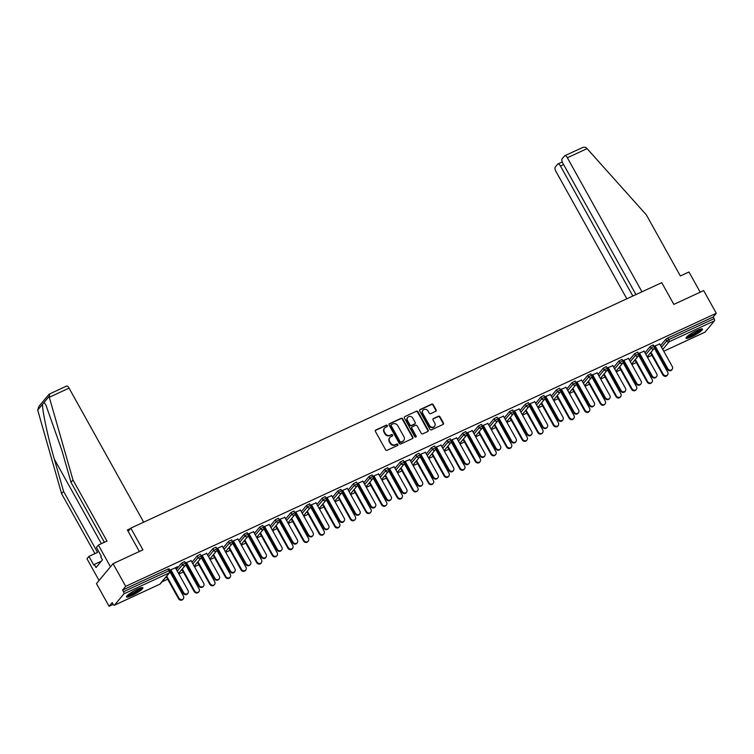 <?xml version="1.0" encoding="UTF-8"?>
<svg xmlns="http://www.w3.org/2000/svg" width="754" height="754" viewBox="0 0 754 754"><rect width="100%" height="100%" fill="white"/><g stroke="black" fill="none" stroke-linecap="round" stroke-linejoin="round"><path stroke-width="1.13" d="M387.358 425.558A0.829 0.745 39.8 0 0 386.274 425.162L375.831 429.987A1.178 1.065 39.8 0 0 375.417 431.458L385.596 449.742A1.178 1.065 39.8 0 0 387.141 450.308L397.584 445.482A0.829 0.745 39.8 0 0 397.876 444.455A0.829 0.745 39.8 0 0 396.793 444.059L395.445 444.681A3.779 3.402 39.8 0 1 390.487 442.881L389.639 441.363A3.779 3.402 39.8 0 1 390.977 436.66L392.325 436.029A0.829 0.745 39.8 0 0 392.617 435.001A0.829 0.745 39.8 0 0 391.533 434.606L390.186 435.237A3.779 3.402 39.8 0 1 385.228 433.437L384.38 431.91A3.779 3.402 39.8 0 1 385.718 427.207L387.066 426.585A0.829 0.745 39.8 0 0 387.358 425.558M387.104 426.566A0.829 0.745 39.8 0 0 385.944 425.558L375.501 430.393A1.178 1.065 39.8 0 0 375.351 430.477M397.622 445.463A0.829 0.745 39.8 0 0 396.463 444.455L395.445 444.681M392.363 436.019A0.829 0.745 39.8 0 0 391.203 435.011L390.186 435.237M696.847 330.516A9.378 1.593 150.9 0 0 686.065 338.188A9.378 1.593 150.9 0 0 691.663 336.746A9.378 1.593 150.9 0 0 702.455 329.074A9.378 1.593 150.9 0 0 696.847 330.516M137.285 589.223A9.378 1.593 150.9 0 0 126.502 596.904A9.378 1.593 150.9 0 0 132.101 595.453A9.378 1.593 150.9 0 0 142.892 587.781A9.378 1.593 150.9 0 0 137.285 589.223M435.699 411.316A1.178 1.065 39.8 0 0 436.114 409.846L433.258 404.719A1.178 1.065 39.8 0 0 431.712 404.153L420.11 409.516A1.178 1.065 39.8 0 0 419.695 410.987L429.874 429.271A1.178 1.065 39.8 0 0 431.42 429.837L443.022 424.474A1.178 1.065 39.8 0 0 443.437 423.003L439.987 416.802A1.178 1.065 39.8 0 0 438.442 416.246L433.475 418.536A1.178 1.065 39.8 0 0 433.06 420.006L434.766 423.079A3.157 2.846 39.8 0 1 434.568 426.321A3.157 2.846 39.8 0 1 429.516 425.51L422.815 413.475A3.157 2.846 39.8 0 1 423.013 410.242A3.157 2.846 39.8 0 1 428.074 411.043L429.186 413.051A1.178 1.065 39.8 0 0 430.732 413.616L435.699 411.316M114.476 605.17L159.839 584.19L169.235 572.899L123.873 593.869L114.476 605.17A1.8 0.716 -114.8 0 1 114.363 605.245A1.8 0.716 -114.8 0 1 113.109 604.208L112.186 602.559L109.085 606.291L96.465 583.624L113.081 563.662L142.921 549.864L130.819 528.13L661.748 282.656L673.84 304.39L703.68 290.601L716.3 313.268L125.692 586.329L122.591 590.062L123.515 591.711L168.877 570.74L167.953 569.091L122.591 590.062M113.081 563.662L125.692 586.329M402.693 418.847A1.178 1.065 39.8 0 0 401.147 418.291L389.545 423.654A1.178 1.065 39.8 0 0 389.13 425.124L399.309 443.409A1.178 1.065 39.8 0 0 400.855 443.965L412.457 438.602A1.178 1.065 39.8 0 0 412.872 437.132L402.693 418.847L402.363 419.252A1.178 1.065 39.8 0 0 400.808 418.687L389.215 424.05A1.178 1.065 39.8 0 0 389.064 424.134M404.832 416.585L416.425 411.222A1.178 1.065 39.8 0 1 417.98 411.778L428.159 430.072A1.178 1.065 39.8 0 1 427.735 431.542L422.777 433.833A1.178 1.065 39.8 0 1 421.222 433.277L417.094 425.859A1.178 1.065 39.8 0 0 415.548 425.294L412.259 426.821A1.178 1.065 39.8 0 0 411.835 428.291L416.133 436.01A0.829 0.745 39.8 0 1 416.085 436.858A0.829 0.745 39.8 0 1 414.757 436.641L404.408 418.055A1.178 1.065 39.8 0 1 404.832 416.585L416.425 411.222M130.819 528.13L128.142 531.353M123.873 593.869A1.8 0.716 -114.8 0 0 123.515 591.711M716.3 313.268L713.19 317L714.113 318.65A1.8 0.716 65.2 0 1 714.481 320.808L705.075 332.099A1.8 0.716 65.2 0 1 704.971 332.184A1.8 0.716 65.2 0 1 704.839 332.212M657.507 352.731L657.017 352.957M651.937 355.304L647.526 357.349M641.89 359.95L641.39 360.176M636.31 362.523L631.899 364.568M626.263 367.17L625.773 367.405M620.693 369.752L616.282 371.788M610.646 374.399L610.146 374.625M605.076 376.972L600.655 379.008M595.029 381.618L594.529 381.844M589.449 384.191L585.038 386.237M579.402 388.838L578.912 389.064M573.832 391.42L569.421 393.456M563.785 396.057L563.285 396.293M558.205 398.64L553.794 400.676M548.158 403.286L547.668 403.513M542.588 405.859L538.177 407.905M532.541 410.506L532.041 410.732M526.961 413.088L522.55 415.124M516.914 417.725L516.424 417.961M511.344 420.308L506.933 422.344M501.297 424.954L500.797 425.181M495.727 427.527L491.306 429.573M485.68 432.174L485.18 432.4M480.1 434.747L475.689 436.792M470.053 439.394L469.563 439.629M464.483 441.976L460.072 444.012M454.436 446.622L453.936 446.849M448.856 449.196L444.445 451.231M438.809 453.842L438.319 454.068M433.239 456.415L428.828 458.46M423.192 461.062L422.692 461.288M417.612 463.644L413.201 465.68M407.565 468.281L407.075 468.517M401.995 470.864L397.584 472.899M391.948 475.51L391.449 475.736M386.378 478.083L381.958 480.128M376.331 482.73L375.831 482.956M370.751 485.312L366.34 487.348M360.704 489.949L360.214 490.185M355.134 492.532L350.723 494.567M345.087 497.178L344.587 497.404M339.507 499.751L335.096 501.796M329.46 504.398L328.97 504.624M323.89 506.971L319.479 509.016M313.843 511.617L313.344 511.853M308.263 514.2L303.853 516.236M298.216 518.846L297.726 519.072M292.646 521.419L288.235 523.455M282.599 526.066L282.1 526.292M277.029 528.639L272.609 530.684M266.982 533.285L266.482 533.512M261.402 535.868L256.991 537.904M251.355 540.505L250.865 540.741M245.785 543.087L241.374 545.123M235.738 547.734L235.239 547.96M230.159 550.307L225.748 552.352M220.111 554.953L219.621 555.18M214.541 557.536L210.13 559.572M204.494 562.173L203.995 562.409M198.915 564.755L194.504 566.791M188.868 569.402L188.377 569.628M183.297 571.975L178.887 574.02M173.25 576.621L172.751 576.848M167.68 579.195L161.997 581.824M113.213 604.378L109.085 606.291M175.475 567.894L177.284 566.735M177.426 566.989L169.801 570.194M171.78 572.72L170.724 573.21M170.866 573.464L171.921 572.974M159.594 584.303A1.8 0.716 -114.8 0 0 159.725 584.275A1.8 0.716 -114.8 0 0 159.839 584.19A1.8 1.631 39.8 0 0 160.357 583.794L169.763 572.493A1.8 1.631 39.8 0 1 169.235 572.899A1.8 0.716 -114.8 0 0 168.877 570.74L170.97 569.977M644.981 352.768L650.212 346.482L653.284 344.917L654.208 346.567L655.226 346.077M640.806 357.782L641.654 359.62L640.73 357.971L641.154 357.368M656.432 350.563L657.281 352.401L656.357 350.742L656.772 350.148M660.598 345.549L665.829 339.262L667.827 337.971L668.751 339.63L714.113 318.65M713.19 317L667.827 337.971M167.953 569.091L169.028 568.808L169.952 570.467A1.8 1.8 0 0 1 169.763 572.493M639.505 356.793L640.561 356.303M640.419 356.048L639.364 356.538M644.114 351.223L638.44 353.522M638.581 353.777L639.609 353.306M613.737 367.217L618.968 360.93L622.041 359.356L622.964 361.015L623.992 360.525M609.562 372.231L610.41 374.069L609.496 372.41L609.911 371.816M608.261 371.232L609.317 370.751M609.175 370.497L608.12 370.977M612.87 365.662L607.196 367.971M599.034 376.095L604.265 369.809L608.365 367.745M582.493 381.665L587.724 375.379L590.806 373.805L591.72 375.464L592.748 374.974M578.318 386.67L579.166 388.508L578.252 386.859L578.667 386.265M577.017 385.68L578.073 385.19M577.932 384.936L576.876 385.426M581.626 380.11L575.952 382.41M576.094 382.664L577.121 382.193M556.48 389.818L559.562 388.253L560.486 389.903L557.404 391.477L556.48 389.818L551.249 396.104M547.084 401.119L547.932 402.956L547.008 401.298L547.423 400.704M545.783 400.12L546.829 399.639M546.688 399.384L545.642 399.865M550.382 394.559L544.708 396.858M536.556 404.983L541.787 398.696L545.877 396.642M525.236 404.267L528.318 402.693L529.242 404.351L526.16 405.925L525.236 404.267L520.006 410.553M515.84 415.567L516.688 417.405L515.764 415.746L516.179 415.152M514.539 414.568L515.585 414.078M515.444 413.833L514.398 414.314M519.148 408.998L513.465 411.307M513.606 411.561L514.633 411.081M494.002 418.706L497.075 417.141L497.998 418.79L494.916 420.364L494.002 418.706L488.762 424.992M484.596 430.006L485.444 431.844L484.52 430.195L484.935 429.591M483.295 429.017L484.341 428.526M484.2 428.272L483.154 428.762M487.904 423.446L482.23 425.746M474.068 433.87L479.299 427.584L483.399 425.529M462.758 433.154L465.831 431.58L466.754 433.239L463.672 434.813L462.758 433.154L457.527 439.441M453.352 444.455L454.2 446.293L453.277 444.634L453.701 444.04M452.051 443.456L453.097 442.975M452.956 442.721L451.91 443.201M456.66 437.886L450.986 440.195M451.128 440.449L452.155 439.968M431.514 447.603L434.587 446.029L435.51 447.688L432.438 449.252L431.514 447.603L426.283 453.889M422.108 458.894L422.956 460.732L422.033 459.082L422.457 458.489M420.807 457.904L421.863 457.414M421.722 457.16L420.666 457.65M425.416 452.334L419.742 454.634M411.58 462.767L416.811 456.481L420.911 454.417M400.27 462.042L403.343 460.477L404.267 462.127L401.194 463.701L400.27 462.042L395.039 468.328M390.864 473.342L391.712 475.18L390.798 473.521L391.213 472.928M389.564 472.343L390.619 471.863M390.478 471.608L389.422 472.089M394.172 466.783L388.498 469.082M388.64 469.337L389.667 468.865M363.796 482.777L369.026 476.49L372.108 474.916L373.023 476.575L374.05 476.085M359.62 487.791L360.469 489.629L359.554 487.97L359.969 487.376M358.32 486.792L359.375 486.311M359.234 486.057L358.178 486.537M362.928 481.222L357.255 483.531M349.093 491.655L354.323 485.369L358.423 483.305M332.552 497.216L337.783 490.929L340.865 489.365L341.788 491.014L342.806 490.534M328.386 502.23L329.234 504.068L328.31 502.418L328.725 501.815M327.085 501.24L328.131 500.75M327.99 500.496L326.944 500.986M331.685 495.67L326.011 497.97M326.152 498.224L327.179 497.753M301.308 511.664L306.539 505.378L309.621 503.804L310.544 505.463L311.562 504.973M297.142 516.679L297.99 518.516L297.067 516.858L297.481 516.264M295.841 515.679L296.887 515.199M296.746 514.944L295.7 515.425M300.45 510.109L294.767 512.418M286.614 520.543L291.845 514.256L295.936 512.192M275.304 519.826L278.377 518.252L279.3 519.911L276.218 521.476L275.304 519.826L270.064 526.113M265.898 531.118L266.746 532.965L265.823 531.306L266.237 530.712M264.597 530.128L265.644 529.638M265.502 529.383L264.456 529.874M269.206 524.558L263.532 526.867M263.674 527.112L264.701 526.641M238.829 540.552L244.06 534.266L247.133 532.701L248.057 534.35L249.074 533.86M234.654 545.566L235.502 547.404L234.579 545.745L235.003 545.151M233.354 544.567L234.4 544.086M234.258 543.832L233.212 544.322M237.962 539.006L232.289 541.306M224.127 549.43L229.357 543.144L233.457 541.089M212.817 548.714L215.889 547.14L216.813 548.799L213.74 550.373L212.817 548.714L207.586 555.001M203.41 560.015L204.259 561.853L203.335 560.194L203.759 559.6M202.11 559.016L203.165 558.535M203.024 558.28L201.968 558.761M206.719 553.445L201.045 555.755M192.883 563.879L198.113 557.592L202.213 555.528M176.342 569.449L181.573 563.153L184.645 561.589L185.569 563.238L186.587 562.757M172.166 574.454L173.015 576.292L172.1 574.642L172.515 574.039M191.101 560.665L185.418 562.974M186.492 566.235L187.539 565.754M187.397 565.5L186.351 565.981M197.19 555.934L200.272 554.36L201.195 556.018A1.8 1.8 0 0 1 201.007 558.054A1.8 1.631 39.8 0 1 200.479 558.45A1.8 1.631 -140.2 0 1 198.113 557.592L197.19 555.934L191.959 562.22M187.793 567.234L188.641 569.072L187.718 567.413L188.132 566.819M222.336 546.226L216.662 548.526M216.803 548.78L217.831 548.309M217.736 551.796L218.783 551.306M218.641 551.051L217.595 551.542M228.434 541.495L231.516 539.921L232.439 541.579A1.8 1.8 0 0 1 232.241 543.606A1.8 1.631 39.8 0 1 231.723 544.002A1.8 1.631 -140.2 0 1 229.357 543.144L228.434 541.495L223.203 547.781M219.037 552.786L219.885 554.624L218.962 552.974L219.376 552.38M253.58 531.777L247.906 534.086M248.971 537.348L250.026 536.867M249.885 536.612L248.829 537.093M259.678 527.046L262.76 525.472L263.674 527.131L260.601 528.705L259.678 527.046L254.447 533.332M250.271 538.347L251.12 540.184L250.205 538.526L250.62 537.932M284.823 517.338L279.15 519.638M279.291 519.892L280.318 519.421M280.215 522.908L281.27 522.418M281.129 522.164L280.073 522.654M290.921 512.597L293.994 511.033L294.918 512.682A1.8 1.8 0 0 1 294.729 514.718A1.8 1.631 39.8 0 1 294.211 515.114A1.8 1.631 -140.2 0 1 291.845 514.256L290.921 512.597L285.691 518.884M281.515 523.898L282.364 525.736L281.449 524.077L281.864 523.483M316.067 502.89L310.394 505.199M311.459 508.46L312.514 507.97M312.373 507.715L311.317 508.205M322.165 498.158L325.238 496.584L326.162 498.243L323.089 499.808L322.165 498.158L316.934 504.445M312.759 509.459L313.607 511.297L312.684 509.638L313.108 509.044M347.311 488.441L341.637 490.75M342.702 494.011L343.749 493.531M343.607 493.276L342.561 493.757M353.409 483.71L356.482 482.136L357.405 483.795A1.8 1.8 0 0 1 357.217 485.83A1.8 1.631 39.8 0 1 356.699 486.226A1.8 1.631 -140.2 0 1 354.323 485.369L353.409 483.71L348.178 489.996M344.003 495.01L344.851 496.848L343.928 495.189L344.352 494.596M378.555 474.002L372.881 476.302M373.946 479.572L374.992 479.082M374.851 478.828L373.805 479.318M384.653 469.271L387.726 467.697L388.649 469.356L385.567 470.92L384.653 469.271L379.413 475.557M375.247 480.562L376.095 482.4L375.172 480.75L375.586 480.147M409.799 459.554L404.116 461.863M404.257 462.117L405.284 461.637M405.19 465.124L406.236 464.643M406.095 464.389L405.049 464.869M415.888 454.822L418.97 453.248L419.893 454.907A1.8 1.8 0 0 1 419.705 456.933A1.8 1.631 39.8 0 1 419.177 457.339A1.8 1.631 -140.2 0 1 416.811 456.481L415.888 454.822L410.657 461.109M406.491 466.123L407.339 467.961L406.415 466.302L406.83 465.708M441.033 445.114L435.36 447.414M435.501 447.669L436.528 447.197M436.434 450.685L437.48 450.195M437.339 449.94L436.293 450.43M447.131 440.374L450.213 438.809L451.137 440.459L448.055 442.033L447.131 440.374L441.901 446.66M437.735 451.674L438.583 453.512L437.659 451.853L438.074 451.26M472.277 430.666L466.603 432.975M466.745 433.23L467.772 432.749M467.668 436.236L468.724 435.746M468.583 435.492L467.527 435.982M478.375 425.935L481.457 424.361L482.372 426.019A1.8 1.8 0 0 1 482.183 428.046A1.8 1.631 39.8 0 1 481.665 428.442A1.8 1.631 -140.2 0 1 479.299 427.584L478.375 425.935L473.144 432.221M468.969 437.235L469.817 439.073L468.903 437.414L469.318 436.82M503.521 416.217L497.847 418.527M497.989 418.781L499.016 418.3M498.912 421.788L499.968 421.307M499.827 421.052L498.771 421.533M509.619 411.486L512.692 409.912L513.615 411.571L510.543 413.145L509.619 411.486L504.388 417.773M500.213 422.787L501.061 424.625L500.147 422.966L500.562 422.372M534.765 401.778L529.091 404.078M529.233 404.332L530.26 403.861M530.156 407.349L531.212 406.858M531.07 406.604L530.015 407.094M540.863 397.047L543.936 395.473L544.859 397.132A1.8 1.8 0 0 1 544.671 399.158A1.8 1.631 39.8 0 1 544.152 399.554A1.8 1.631 -140.2 0 1 541.787 398.696L540.863 397.047L535.632 403.333M531.457 408.338L532.305 410.176L531.381 408.527L531.806 407.923M566.009 387.33L560.335 389.639M560.476 389.893L561.504 389.413M561.4 392.9L562.446 392.419M562.305 392.165L561.259 392.646M572.107 382.598L575.179 381.024L576.103 382.683L573.021 384.257L572.107 382.598L566.876 388.885M562.701 393.899L563.549 395.737L562.625 394.078L563.049 393.484M597.253 372.891L591.579 375.19M592.644 378.461L593.69 377.971M593.549 377.716L592.503 378.206M603.351 368.15L606.423 366.585L607.347 368.235A1.8 1.8 0 0 1 607.159 370.271A1.8 1.631 39.8 0 1 606.631 370.666A1.8 1.631 -140.2 0 1 604.265 369.809L603.351 368.15L598.111 374.436M593.945 379.451L594.793 381.288L593.869 379.63L594.284 379.036M628.497 358.442L622.813 360.751M623.888 364.012L624.934 363.522M624.793 363.268L623.746 363.758M634.585 353.711L637.667 352.137L638.591 353.796L635.509 355.36L634.585 353.711L629.354 359.997M625.189 365.002L626.037 366.849L625.113 365.19L625.528 364.597M659.731 343.994L654.057 346.303M655.132 349.564L656.178 349.083M656.037 348.829L654.99 349.309M384.465 428.253A3.779 3.402 39.8 0 0 384.05 432.315L384.38 431.91M389.856 435.633A3.779 3.402 39.8 0 1 384.898 433.833L384.05 432.315M389.724 437.697A3.779 3.402 39.8 0 0 389.309 441.759L389.639 441.363M395.115 445.077A3.779 3.402 39.8 0 1 390.157 443.286L389.309 441.759M412.598 438.517A1.178 1.065 39.8 0 0 412.542 437.537L402.363 419.252M391.42 424.568A0.829 0.745 39.8 0 0 391.128 425.605L400.063 441.656A0.829 0.745 39.8 0 0 401.147 442.042L402.57 441.392A3.779 3.402 39.8 0 0 403.908 436.679L397.801 425.708A3.779 3.402 39.8 0 0 392.843 423.918L391.42 424.568M391.053 424.992A0.829 0.745 39.8 0 0 390.798 426.001L391.128 425.605M403.484 440.741A3.779 3.402 39.8 0 1 402.24 441.787L400.808 442.447A0.829 0.745 39.8 0 1 399.724 442.051L390.798 426.001M427.886 431.458A1.178 1.065 39.8 0 0 427.82 430.468L417.641 412.184A1.178 1.065 39.8 0 0 416.095 411.618M411.778 427.301A1.178 1.065 39.8 0 0 411.505 428.687L415.803 436.406L416.133 436.01M415.878 437.018A0.829 0.745 39.8 0 0 415.803 436.406M412.815 418.159A3.157 2.846 39.8 0 0 407.754 417.358A3.157 2.846 39.8 0 0 407.556 420.591L409.912 424.832A1.178 1.065 39.8 0 0 411.467 425.397L414.757 423.871A1.178 1.065 39.8 0 0 415.171 422.4L412.815 418.159M407.603 417.565A3.157 2.846 39.8 0 0 407.226 420.996L407.556 420.591M414.907 423.786A1.178 1.065 39.8 0 1 414.427 424.276L411.128 425.793A1.178 1.065 39.8 0 1 409.582 425.237L407.226 420.996M422.862 410.449A3.157 2.846 39.8 0 0 422.476 413.871L422.815 413.475M434.389 426.51A3.157 2.846 39.8 0 1 429.177 425.916L422.476 413.871M443.173 424.389A1.178 1.065 39.8 0 0 443.107 423.399L439.657 417.207A1.178 1.065 39.8 0 0 438.112 416.642L433.145 418.941A1.178 1.065 39.8 0 0 432.994 419.026M435.85 411.232A1.178 1.065 39.8 0 0 435.784 410.242L432.928 405.115A1.178 1.065 39.8 0 0 431.382 404.549L419.78 409.912A1.178 1.065 39.8 0 0 419.629 409.997M183.307 598.893L182.873 599.411A2.705 2.441 -140.2 0 1 178.547 598.723L178.981 598.205A2.705 2.441 39.8 0 0 183.486 596.122L170.055 571.994M166.709 576.16L178.981 598.205M166.276 576.678L178.547 598.723M187.925 593.341L187.492 593.86A2.705 2.441 -140.2 0 1 183.165 593.172L183.599 592.653A2.705 2.441 39.8 0 0 188.104 590.571L175.333 567.639M183.165 593.172L170.395 570.241M183.599 592.653L170.828 569.722M141.356 587.705A8.115 1.385 -29.1 0 1 136.757 591.636A8.115 1.385 -29.1 0 1 128.915 595.406A8.115 1.385 -29.1 0 1 127.247 595.556M128.086 594.802A7.512 1.282 150.9 0 0 129.019 594.604A7.512 1.282 150.9 0 0 135.39 591.645A7.512 1.282 150.9 0 0 140.272 588.016M126.663 596.254A9.312 1.583 150.9 0 0 128.123 595.99A9.312 1.583 150.9 0 0 136.37 592.107A9.312 1.583 150.9 0 0 142.252 587.573M700.918 328.998A8.115 1.385 -29.1 0 1 695.235 333.57A8.115 1.385 -29.1 0 1 686.809 336.849M687.639 336.096A7.512 1.282 150.9 0 0 694.839 332.995A7.512 1.282 150.9 0 0 699.835 329.309M686.225 337.538A9.312 1.583 150.9 0 0 695.452 333.692A9.312 1.583 150.9 0 0 701.814 328.867M66.343 386.218A3.61 1.433 65.2 0 1 66.559 386.057A3.61 1.433 65.2 0 1 69.066 388.131L49.302 397.264L49.67 393.927M104.382 542.277L71.036 482.372L61.828 450.223L45.862 404.936L44.09 402.419L42.648 404.163C41.885 409.102 47.709 436.491 54.354 459.205L63.562 491.354L97.549 552.418L88.934 556.395L93.779 565.095L94.307 564.454L96.041 567.555L102.45 559.854L100.725 556.744L101.253 556.113L96.418 547.413L98.378 545.057L110.47 566.791L99.076 580.486L86.974 558.752L88.934 556.395M71.036 482.372L72.997 480.015L106.983 541.08L98.378 545.057M49.302 397.264L72.997 480.015M66.559 386.057L49.019 394.257L38.831 406.5L37.7 410.101L61.602 493.71L63.562 491.354M61.602 493.71L94.947 553.615M143.684 522.183L69.066 388.131M139.358 551.513L127.369 529.958L130.499 528.516M101.319 561.212L94.307 564.454M641.965 291.807L567.347 157.756A3.61 1.433 -114.8 0 0 564.84 155.682A3.61 1.433 -114.8 0 0 564.623 155.842L562.098 158.877A3.61 1.433 -114.8 0 0 562.833 163.184L635.961 294.578M564.84 155.682L581.296 148.133C583.342 146.964 585.076 146.907 586.499 147.991L646.376 214.909L680.362 275.983L688.977 271.996L700.221 292.194M563.606 164.57L560.467 166.021A3.61 1.433 -114.8 0 0 557.96 163.938A3.61 1.433 -114.8 0 0 557.743 164.108L555.217 167.143A3.61 1.433 -114.8 0 0 555.952 171.45L626.838 298.801M560.467 166.021L632.832 296.03M198.933 591.673L198.5 592.192A2.705 2.441 -140.2 0 1 194.164 591.504L194.598 590.985A2.705 2.441 39.8 0 0 198.933 591.673A2.705 2.441 39.8 0 0 199.103 588.902L185.673 564.774M182.327 568.94L194.598 590.985M181.893 569.459L194.164 591.504M214.551 584.454L214.117 584.972A2.705 2.441 -140.2 0 1 209.791 584.284L210.215 583.766A2.705 2.441 39.8 0 0 214.551 584.454A2.705 2.441 39.8 0 0 214.72 581.673L201.299 557.555M197.953 561.721L210.215 583.766M197.52 562.239L209.791 584.284M230.168 577.225L229.744 577.743A2.705 2.441 -140.2 0 1 225.408 577.055L225.842 576.537A2.705 2.441 39.8 0 0 230.347 574.454L216.916 550.326M213.571 554.501L225.842 576.537M213.137 555.019L225.408 577.055M245.795 570.005L245.361 570.524A2.705 2.441 -140.2 0 1 241.026 569.836L241.459 569.317A2.705 2.441 39.8 0 0 245.795 570.005A2.705 2.441 39.8 0 0 245.964 567.234L232.543 543.106M229.197 547.272L241.459 569.317M228.764 547.79L241.026 569.836M261.412 562.786L260.978 563.304A2.705 2.441 -140.2 0 1 256.652 562.616L257.086 562.098A2.705 2.441 39.8 0 0 261.591 560.015L248.16 535.887M244.814 540.053L257.086 562.098M244.381 540.571L256.652 562.616M203.552 586.122L203.118 586.64A2.705 2.441 -140.2 0 1 198.783 585.952L199.216 585.434A2.705 2.441 39.8 0 0 203.552 586.122A2.705 2.441 39.8 0 0 203.721 583.351L190.96 560.42M198.783 585.952L186.021 563.021M199.216 585.434L186.445 562.503M219.169 578.902L218.735 579.421A2.705 2.441 -140.2 0 1 214.409 578.733L214.833 578.214A2.705 2.441 39.8 0 0 219.169 578.902A2.705 2.441 39.8 0 0 219.339 576.131L206.577 553.191M214.409 578.733L201.638 555.792M214.833 578.214L202.072 555.274M234.786 571.673L234.362 572.201A2.705 2.441 -140.2 0 1 230.027 571.513L230.46 570.985A2.705 2.441 39.8 0 0 234.965 568.902L222.194 545.971M230.027 571.513L217.265 548.573M230.46 570.985L217.689 548.054M250.413 564.454L249.979 564.972A2.705 2.441 -140.2 0 1 245.644 564.284L246.077 563.766A2.705 2.441 39.8 0 0 250.413 564.454A2.705 2.441 39.8 0 0 250.582 561.683L237.821 538.752M245.644 564.284L232.882 541.353M246.077 563.766L233.316 540.835M266.03 557.234L265.596 557.753A2.705 2.441 -140.2 0 1 261.27 557.065L261.704 556.546A2.705 2.441 39.8 0 0 266.209 554.463L253.438 531.523M261.27 557.065L248.5 534.124M261.704 556.546L248.933 533.606M277.038 555.557L276.605 556.075A2.705 2.441 -140.2 0 1 272.269 555.387L272.703 554.869A2.705 2.441 39.8 0 0 277.038 555.557A2.705 2.441 39.8 0 0 277.208 552.786L263.777 528.667M260.432 532.833L272.703 554.869M260.007 533.351L272.269 555.387M281.657 550.015L281.223 550.533A2.705 2.441 -140.2 0 1 276.888 549.845L277.321 549.327A2.705 2.441 39.8 0 0 281.657 550.015A2.705 2.441 39.8 0 0 281.826 547.234L269.065 524.303M276.888 549.845L264.126 526.905M277.321 549.327L264.56 526.386M292.656 548.337L292.222 548.855A2.705 2.441 -140.2 0 1 287.896 548.167L288.33 547.649A2.705 2.441 39.8 0 0 292.835 545.566L279.404 521.438M276.058 525.604L288.33 547.649M275.625 526.122L287.896 548.167M297.274 542.786L296.84 543.304A2.705 2.441 -140.2 0 1 292.514 542.616L292.948 542.098A2.705 2.441 39.8 0 0 297.453 540.015L284.682 517.084M292.514 542.616L279.743 519.685M292.948 542.098L280.177 519.167M308.282 541.118L307.849 541.636A2.705 2.441 -140.2 0 1 303.513 540.948L303.947 540.429A2.705 2.441 39.8 0 0 308.282 541.118A2.705 2.441 39.8 0 0 308.452 538.347L295.021 514.219M291.675 518.384L303.947 540.429M291.242 518.903L303.513 540.948M312.901 535.566L312.467 536.085A2.705 2.441 -140.2 0 1 308.132 535.397L308.565 534.878A2.705 2.441 39.8 0 0 312.901 535.566A2.705 2.441 39.8 0 0 313.07 532.795L300.309 509.855M308.132 535.397L295.37 512.466M308.565 534.878L295.794 511.938M323.9 533.889L323.466 534.416A2.705 2.441 -140.2 0 1 319.14 533.719L319.564 533.201A2.705 2.441 39.8 0 0 323.9 533.889A2.705 2.441 39.8 0 0 324.069 531.118L310.648 506.999M307.302 511.165L319.564 533.201M306.869 511.683L319.14 533.719M328.518 528.347L328.084 528.865A2.705 2.441 -140.2 0 1 323.758 528.177L324.182 527.659A2.705 2.441 39.8 0 0 328.518 528.347A2.705 2.441 39.8 0 0 328.687 525.576L315.926 502.635M323.758 528.177L310.987 505.237M324.182 527.659L311.421 504.718M339.517 526.669L339.093 527.187A2.705 2.441 -140.2 0 1 334.757 526.499L335.191 525.981A2.705 2.441 39.8 0 0 339.696 523.898L326.265 499.77M322.919 503.936L335.191 525.981M322.486 504.454L334.757 526.499M344.135 521.118L343.711 521.636A2.705 2.441 -140.2 0 1 339.375 520.948L339.809 520.43A2.705 2.441 39.8 0 0 344.314 518.347L331.543 495.416M339.375 520.948L326.614 498.017M339.809 520.43L327.038 497.499M355.143 519.449L354.71 519.968A2.705 2.441 -140.2 0 1 350.374 519.28L350.808 518.761A2.705 2.441 39.8 0 0 355.143 519.449A2.705 2.441 39.8 0 0 355.313 516.679L341.892 492.55M338.546 496.716L350.808 518.761M338.112 497.235L350.374 519.28M359.762 513.898L359.328 514.416A2.705 2.441 -140.2 0 1 354.993 513.728L355.426 513.21A2.705 2.441 39.8 0 0 359.762 513.898A2.705 2.441 39.8 0 0 359.931 511.127L347.17 488.196M354.993 513.728L342.231 490.797M355.426 513.21L342.665 490.279M370.761 512.23L370.327 512.748A2.705 2.441 -140.2 0 1 366.001 512.06L366.435 511.542A2.705 2.441 39.8 0 0 370.761 512.23A2.705 2.441 39.8 0 0 370.94 509.45L357.509 485.331M354.163 489.497L366.435 511.542M353.73 490.015L366.001 512.06M375.379 506.679L374.945 507.197A2.705 2.441 -140.2 0 1 370.619 506.509L371.053 505.991A2.705 2.441 39.8 0 0 375.558 503.908L362.787 480.967M370.619 506.509L357.848 483.568M371.053 505.991L358.282 483.05M386.387 505.001L385.954 505.519A2.705 2.441 -140.2 0 1 381.618 504.831L382.052 504.313A2.705 2.441 39.8 0 0 386.387 505.001A2.705 2.441 39.8 0 0 386.557 502.23L373.126 478.102M369.78 482.268L382.052 504.313M369.356 482.796L381.618 504.831M391.006 499.45L390.572 499.977A2.705 2.441 -140.2 0 1 386.237 499.28L386.67 498.762A2.705 2.441 39.8 0 0 391.006 499.45A2.705 2.441 39.8 0 0 391.175 496.679L378.414 473.748M386.237 499.28L373.475 476.349M386.67 498.762L373.909 475.831M402.005 497.781L401.571 498.3A2.705 2.441 -140.2 0 1 397.245 497.612L397.678 497.093A2.705 2.441 39.8 0 0 402.184 495.01L388.753 470.882M385.407 475.048L397.678 497.093M384.974 475.567L397.245 497.612M406.623 492.23L406.189 492.748A2.705 2.441 -140.2 0 1 401.863 492.06L402.297 491.542A2.705 2.441 39.8 0 0 406.802 489.459L394.031 466.528M401.863 492.06L389.092 469.129M402.297 491.542L389.526 468.611M417.631 490.562L417.198 491.08A2.705 2.441 -140.2 0 1 412.862 490.392L413.296 489.874A2.705 2.441 39.8 0 0 417.631 490.562A2.705 2.441 39.8 0 0 417.801 487.791L404.37 463.663M401.024 467.829L413.296 489.874M400.591 468.347L412.862 490.392M422.249 485.011L421.816 485.529A2.705 2.441 -140.2 0 1 417.48 484.841L417.914 484.322A2.705 2.441 39.8 0 0 422.249 485.011A2.705 2.441 39.8 0 0 422.419 482.24L409.658 459.299M417.48 484.841L404.719 461.9M417.914 484.322L405.143 461.382M433.248 483.333L432.815 483.851A2.705 2.441 -140.2 0 1 428.489 483.163L428.913 482.645A2.705 2.441 39.8 0 0 433.248 483.333A2.705 2.441 39.8 0 0 433.418 480.562L419.997 456.443M416.651 460.609L428.913 482.645M416.217 461.128L428.489 483.163M437.867 477.791L437.433 478.309A2.705 2.441 -140.2 0 1 433.107 477.621L433.531 477.103A2.705 2.441 39.8 0 0 437.867 477.791A2.705 2.441 39.8 0 0 438.036 475.011L425.275 452.08M433.107 477.621L420.336 454.681M433.531 477.103L420.77 454.162M448.866 476.113L448.442 476.632A2.705 2.441 -140.2 0 1 444.106 475.944L444.54 475.425A2.705 2.441 39.8 0 0 449.045 473.342L435.614 449.214M432.268 453.38L444.54 475.425M431.835 453.899L444.106 475.944M453.484 470.562L453.06 471.08A2.705 2.441 -140.2 0 1 448.724 470.392L449.158 469.874A2.705 2.441 39.8 0 0 453.663 467.791L440.892 444.86M448.724 470.392L435.963 447.461M449.158 469.874L436.387 446.943M464.492 468.894L464.059 469.412A2.705 2.441 -140.2 0 1 459.723 468.724L460.157 468.206A2.705 2.441 39.8 0 0 464.492 468.894A2.705 2.441 39.8 0 0 464.662 466.123L451.241 441.995M447.895 446.161L460.157 468.206M447.461 446.679L459.723 468.724M469.111 463.342L468.677 463.861A2.705 2.441 -140.2 0 1 464.341 463.173L464.775 462.654A2.705 2.441 39.8 0 0 469.111 463.342A2.705 2.441 39.8 0 0 469.28 460.571L456.519 437.631M464.341 463.173L451.58 440.242M464.775 462.654L452.014 439.714M480.109 461.665L479.676 462.193A2.705 2.441 -140.2 0 1 475.35 461.495L475.783 460.977A2.705 2.441 39.8 0 0 480.289 458.894L466.858 434.775M463.512 438.941L475.783 460.977M463.079 439.459L475.35 461.495M484.728 456.123L484.294 456.641A2.705 2.441 -140.2 0 1 479.968 455.953L480.402 455.435A2.705 2.441 39.8 0 0 484.907 453.352L472.136 430.411M479.968 455.953L467.197 433.013M480.402 455.435L467.631 432.494M495.736 454.445L495.303 454.964A2.705 2.441 -140.2 0 1 490.967 454.276L491.401 453.757A2.705 2.441 39.8 0 0 495.736 454.445A2.705 2.441 39.8 0 0 495.906 451.674L482.475 427.546M479.129 431.712L491.401 453.757M478.705 432.231L490.967 454.276M500.354 448.894L499.921 449.412A2.705 2.441 -140.2 0 1 495.585 448.724L496.019 448.206A2.705 2.441 39.8 0 0 500.354 448.894A2.705 2.441 39.8 0 0 500.524 446.123L487.763 423.192M495.585 448.724L482.824 425.793M496.019 448.206L483.257 425.275M511.353 447.226L510.92 447.744A2.705 2.441 -140.2 0 1 506.594 447.056L507.027 446.538A2.705 2.441 39.8 0 0 511.532 444.455L498.102 420.327M494.756 424.493L507.027 446.538M494.322 425.011L506.594 447.056M515.972 441.674L515.538 442.193A2.705 2.441 -140.2 0 1 511.212 441.505L511.646 440.986A2.705 2.441 39.8 0 0 516.151 438.903L503.38 415.972M511.212 441.505L498.441 418.574M511.646 440.986L498.875 418.055M526.98 440.006L526.546 440.524A2.705 2.441 -140.2 0 1 522.211 439.836L522.645 439.309A2.705 2.441 39.8 0 0 526.98 440.006A2.705 2.441 39.8 0 0 527.15 437.226L513.719 413.107M510.373 417.273L522.645 439.309M509.94 417.791L522.211 439.836M531.598 434.455L531.165 434.973A2.705 2.441 -140.2 0 1 526.829 434.285L527.263 433.767A2.705 2.441 39.8 0 0 531.598 434.455A2.705 2.441 39.8 0 0 531.768 431.684L519.006 408.743M526.829 434.285L514.068 411.345M527.263 433.767L514.501 410.826M542.597 432.777L542.164 433.296A2.705 2.441 -140.2 0 1 537.838 432.608L538.262 432.089A2.705 2.441 39.8 0 0 542.597 432.777A2.705 2.441 39.8 0 0 542.767 430.006L529.346 405.878M526 410.044L538.262 432.089M525.566 410.572L537.838 432.608M547.216 427.226L546.782 427.754A2.705 2.441 -140.2 0 1 542.456 427.056L542.88 426.538A2.705 2.441 39.8 0 0 547.216 427.226A2.705 2.441 39.8 0 0 547.385 424.455L534.624 401.524M542.456 427.056L529.685 404.125M542.88 426.538L530.119 403.607M558.214 425.558L557.79 426.076A2.705 2.441 -140.2 0 1 553.455 425.388L553.888 424.87A2.705 2.441 39.8 0 0 558.394 422.787L544.963 398.659M541.617 402.825L553.888 424.87M541.184 403.343L553.455 425.388M562.833 420.006L562.409 420.525A2.705 2.441 -140.2 0 1 558.073 419.837L558.507 419.318A2.705 2.441 39.8 0 0 563.012 417.235L550.241 394.304M558.073 419.837L545.312 396.906M558.507 419.318L545.736 396.387M573.841 418.338L573.408 418.856A2.705 2.441 -140.2 0 1 569.072 418.168L569.506 417.65A2.705 2.441 39.8 0 0 573.841 418.338A2.705 2.441 39.8 0 0 574.011 415.567L560.59 391.439M557.244 395.605L569.506 417.65M556.81 396.123L569.072 418.168M578.459 412.787L578.026 413.305A2.705 2.441 -140.2 0 1 573.69 412.617L574.124 412.099A2.705 2.441 39.8 0 0 578.459 412.787A2.705 2.441 39.8 0 0 578.629 410.016L565.868 387.075M573.69 412.617L560.929 389.677M574.124 412.099L561.362 389.158M589.458 411.109L589.025 411.627A2.705 2.441 -140.2 0 1 584.699 410.939L585.132 410.421A2.705 2.441 39.8 0 0 589.637 408.338L576.207 384.22M572.861 388.385L585.132 410.421M572.427 388.904L584.699 410.939M594.077 405.567L593.643 406.086A2.705 2.441 -140.2 0 1 589.317 405.398L589.751 404.87A2.705 2.441 39.8 0 0 594.077 405.567A2.705 2.441 39.8 0 0 594.256 402.787L581.485 379.856M589.317 405.398L576.546 382.457M589.751 404.87L576.98 381.939M605.085 403.89L604.651 404.408A2.705 2.441 -140.2 0 1 600.316 403.72L600.75 403.202A2.705 2.441 39.8 0 0 605.085 403.89A2.705 2.441 39.8 0 0 605.255 401.119L591.824 376.991M588.478 381.156L600.75 403.202M588.054 381.675L600.316 403.72M609.703 398.338L609.27 398.857A2.705 2.441 -140.2 0 1 604.934 398.169L605.368 397.65A2.705 2.441 39.8 0 0 609.703 398.338A2.705 2.441 39.8 0 0 609.873 395.567L597.111 372.636M604.934 398.169L592.173 375.238M605.368 397.65L592.606 374.719M620.702 396.67L620.269 397.188A2.705 2.441 -140.2 0 1 615.943 396.5L616.376 395.982A2.705 2.441 39.8 0 0 620.881 393.899L607.451 369.771M604.105 373.937L616.376 395.982M603.671 374.455L615.943 396.5M625.32 391.119L624.887 391.637A2.705 2.441 -140.2 0 1 620.561 390.949L620.994 390.431A2.705 2.441 39.8 0 0 625.5 388.348L612.729 365.407M620.561 390.949L607.79 368.018M620.994 390.431L608.224 367.49M636.329 389.441L635.895 389.959A2.705 2.441 -140.2 0 1 631.56 389.271L631.993 388.753A2.705 2.441 39.8 0 0 636.329 389.441A2.705 2.441 39.8 0 0 636.499 386.67L623.068 362.551M619.722 366.717L631.993 388.753M619.288 367.236L631.56 389.271M640.947 383.899L640.514 384.417A2.705 2.441 -140.2 0 1 636.178 383.729L636.612 383.211A2.705 2.441 39.8 0 0 640.947 383.899A2.705 2.441 39.8 0 0 641.117 381.128L628.355 358.188M636.178 383.729L623.417 360.789M636.612 383.211L623.85 360.271M651.946 382.221L651.513 382.74A2.705 2.441 -140.2 0 1 647.186 382.052L647.611 381.533A2.705 2.441 39.8 0 0 651.946 382.221A2.705 2.441 39.8 0 0 652.116 379.451L638.695 355.322M635.349 359.488L647.611 381.533M634.915 360.007L647.186 382.052M656.564 376.67L656.131 377.188A2.705 2.441 -140.2 0 1 651.805 376.5L652.229 375.982A2.705 2.441 39.8 0 0 656.564 376.67A2.705 2.441 39.8 0 0 656.734 373.899L643.973 350.968M651.805 376.5L639.034 353.569M652.229 375.982L639.467 353.051M667.563 375.002L667.139 375.52A2.705 2.441 -140.2 0 1 662.804 374.832L663.237 374.314A2.705 2.441 39.8 0 0 667.742 372.231L654.312 348.103M650.966 352.269L663.237 374.314M650.532 352.787L662.804 374.832M672.182 369.451L671.757 369.969A2.705 2.441 -140.2 0 1 667.422 369.281L667.856 368.763A2.705 2.441 39.8 0 0 672.361 366.68L659.59 343.739M667.422 369.281L654.661 346.35M667.856 368.763L655.085 345.832M714.481 320.808L669.118 341.779L662.757 349.422M704.971 332.184L663.765 351.241L705.075 332.099M661.522 347.208L666.753 340.921L668.751 339.63A1.8 0.716 65.2 0 1 669.118 341.779A1.8 1.631 -140.2 0 1 666.753 340.921L665.829 339.262M174.165 577.017A1.8 1.631 -140.2 0 1 173.09 576.113L173.439 575.698M177.265 571.098L182.496 564.812L181.573 563.153M184.494 563.521L182.496 564.812A1.8 1.631 -140.2 0 0 184.862 565.67A1.8 1.631 39.8 0 0 185.38 565.274A1.8 1.8 0 0 0 185.569 563.238L184.494 563.521M189.791 569.798A1.8 1.631 -140.2 0 1 188.717 568.893L189.056 568.478M205.408 562.569A1.8 1.631 -140.2 0 1 204.334 561.664L204.673 561.259M208.5 556.659L213.74 550.373A1.8 1.631 -140.2 0 0 216.106 551.231A1.8 1.631 39.8 0 0 216.624 550.825A1.8 1.8 0 0 0 216.813 548.799M221.035 555.349A1.8 1.631 -140.2 0 1 219.951 554.444L220.3 554.03M236.652 548.13A1.8 1.631 -140.2 0 1 235.578 547.225L235.917 546.81M239.744 542.211L244.975 535.924L244.06 534.266M252.27 540.901A1.8 1.631 -140.2 0 1 251.195 539.996L251.544 539.591M255.37 534.991L260.601 528.705A1.8 1.631 -140.2 0 0 262.967 529.562A1.8 1.631 39.8 0 0 263.485 529.157A1.8 1.8 0 0 0 263.674 527.131M267.896 533.681A1.8 1.631 -140.2 0 1 266.822 532.776L267.161 532.362M270.988 527.762L276.218 521.476A1.8 1.631 -140.2 0 0 278.584 522.334A1.8 1.631 39.8 0 0 279.112 521.938A1.8 1.8 0 0 0 279.3 519.911M283.513 526.462A1.8 1.631 -140.2 0 1 282.439 525.557L282.788 525.142M299.14 519.233A1.8 1.631 -140.2 0 1 298.066 518.337L298.405 517.923M302.231 513.323L307.462 507.037L306.539 505.378M314.757 512.013A1.8 1.631 -140.2 0 1 313.683 511.108L314.022 510.694M317.849 506.094L323.089 499.808A1.8 1.631 -140.2 0 0 325.455 500.675A1.8 1.631 39.8 0 0 325.973 500.27A1.8 1.8 0 0 0 326.162 498.243M330.384 504.794A1.8 1.631 -140.2 0 1 329.3 503.889L329.649 503.474M333.475 498.875L338.706 492.588L337.783 490.929M346.001 497.565A1.8 1.631 -140.2 0 1 344.927 496.669L345.266 496.255M361.618 490.345A1.8 1.631 -140.2 0 1 360.544 489.44L360.893 489.035M364.719 484.436L369.95 478.149L369.026 476.49M377.245 483.126A1.8 1.631 -140.2 0 1 376.171 482.221L376.51 481.806M380.336 477.207L385.567 470.92A1.8 1.631 -140.2 0 0 387.933 471.778A1.8 1.631 39.8 0 0 388.461 471.382A1.8 1.8 0 0 0 388.649 469.356M392.862 475.906A1.8 1.631 -140.2 0 1 391.788 475.001L392.137 474.586M395.963 469.987L401.194 463.701A1.8 1.631 -140.2 0 0 403.56 464.558A1.8 1.631 39.8 0 0 404.078 464.162A1.8 1.8 0 0 0 404.267 462.127M408.489 468.677A1.8 1.631 -140.2 0 1 407.414 467.772L407.754 467.367M424.106 461.457A1.8 1.631 -140.2 0 1 423.032 460.553L423.371 460.138M427.207 455.539L432.438 449.252A1.8 1.631 -140.2 0 0 434.804 450.11A1.8 1.631 39.8 0 0 435.322 449.714A1.8 1.8 0 0 0 435.51 447.688M439.733 454.238A1.8 1.631 -140.2 0 1 438.649 453.333L438.998 452.918M442.824 448.319L448.055 442.033A1.8 1.631 -140.2 0 0 450.421 442.89A1.8 1.631 39.8 0 0 450.939 442.494A1.8 1.8 0 0 0 451.137 440.459M455.35 447.009A1.8 1.631 -140.2 0 1 454.276 446.114L454.615 445.699M458.441 441.099L463.672 434.813A1.8 1.631 -140.2 0 0 466.047 435.671A1.8 1.631 39.8 0 0 466.566 435.265A1.8 1.8 0 0 0 466.754 433.239M470.967 439.789A1.8 1.631 -140.2 0 1 469.893 438.885L470.242 438.47M486.594 432.57A1.8 1.631 -140.2 0 1 485.519 431.665L485.859 431.25M489.685 426.651L494.916 420.364A1.8 1.631 -140.2 0 0 497.282 421.222A1.8 1.631 39.8 0 0 497.81 420.826A1.8 1.8 0 0 0 497.998 418.79M502.211 425.341A1.8 1.631 -140.2 0 1 501.137 424.445L501.485 424.031M505.312 419.431L510.543 413.145A1.8 1.631 -140.2 0 0 512.909 414.003A1.8 1.631 39.8 0 0 513.427 413.607A1.8 1.8 0 0 0 513.615 411.571M517.838 418.121A1.8 1.631 -140.2 0 1 516.763 417.216L517.103 416.802M520.929 412.212L526.16 405.925A1.8 1.631 -140.2 0 0 528.526 406.783A1.8 1.631 39.8 0 0 529.054 406.378A1.8 1.8 0 0 0 529.242 404.351M533.455 410.902A1.8 1.631 -140.2 0 1 532.381 409.997L532.72 409.582M549.082 403.682A1.8 1.631 -140.2 0 1 547.998 402.777L548.346 402.363M552.173 397.763L557.404 391.477A1.8 1.631 -140.2 0 0 559.77 392.334A1.8 1.631 39.8 0 0 560.288 391.939A1.8 1.8 0 0 0 560.486 389.903M564.699 396.453A1.8 1.631 -140.2 0 1 563.624 395.548L563.964 395.143M567.79 390.544L573.021 384.257A1.8 1.631 -140.2 0 0 575.396 385.115A1.8 1.631 39.8 0 0 575.915 384.71A1.8 1.8 0 0 0 576.103 382.683M580.326 389.234A1.8 1.631 -140.2 0 1 579.242 388.329L579.59 387.914M583.417 383.315L588.648 377.028L587.724 375.379M595.943 382.014A1.8 1.631 -140.2 0 1 594.868 381.109L595.208 380.695M611.56 374.785A1.8 1.631 -140.2 0 1 610.486 373.89L610.834 373.475M614.661 368.876L619.892 362.589L618.968 360.93M627.187 367.566A1.8 1.631 -140.2 0 1 626.112 366.661L626.451 366.246M630.278 361.647L635.509 355.36A1.8 1.631 -140.2 0 0 637.875 356.218A1.8 1.631 39.8 0 0 638.402 355.822A1.8 1.8 0 0 0 638.591 353.796M642.804 360.346A1.8 1.631 -140.2 0 1 641.729 359.441L642.069 359.027M645.905 354.427L651.136 348.141L650.212 346.482M658.431 353.117A1.8 1.631 -140.2 0 1 657.347 352.222L657.695 351.807M246.982 534.633L244.975 535.924A1.8 1.631 -140.2 0 0 247.34 536.782A1.8 1.631 39.8 0 0 247.868 536.386A1.8 1.8 0 0 0 248.057 534.35L246.982 534.633M309.46 505.746L307.462 507.037A1.8 1.631 -140.2 0 0 309.828 507.894A1.8 1.631 39.8 0 0 310.356 507.489A1.8 1.8 0 0 0 310.544 505.463L309.46 505.746M340.704 491.297L338.706 492.588A1.8 1.631 -140.2 0 0 341.072 493.446A1.8 1.631 39.8 0 0 341.59 493.05A1.8 1.8 0 0 0 341.788 491.014L340.704 491.297M371.948 476.848L369.95 478.149A1.8 1.631 -140.2 0 0 372.316 479.007A1.8 1.631 39.8 0 0 372.834 478.601A1.8 1.8 0 0 0 373.023 476.575L371.948 476.848M590.646 375.737L588.648 377.028A1.8 1.631 -140.2 0 0 591.013 377.886A1.8 1.631 39.8 0 0 591.532 377.49A1.8 1.8 0 0 0 591.72 375.464L590.646 375.737M621.89 361.298L619.892 362.589A1.8 1.631 -140.2 0 0 622.257 363.447A1.8 1.631 39.8 0 0 622.776 363.042A1.8 1.8 0 0 0 622.964 361.015L621.89 361.298M653.134 346.849L651.136 348.141A1.8 1.631 -140.2 0 0 653.501 348.998A1.8 1.631 39.8 0 0 654.02 348.602A1.8 1.8 0 0 0 654.208 346.567L653.134 346.849M49.038 396.481L44.09 402.419M42.648 404.163L37.7 410.101M101.375 543.672L54.354 459.205M587.112 148.613L567.347 157.756M114.363 605.245L159.725 584.275A1.8 1.8 0 0 0 160.357 583.794M173.015 576.292A1.8 1.8 0 0 0 174.268 577.187M178.575 573.455L185.38 565.274M188.641 569.072A1.8 1.8 0 0 0 189.885 569.967M194.193 566.235L201.007 558.054M204.259 561.853A1.8 1.8 0 0 0 205.512 562.748M209.819 559.006L216.624 550.825M219.885 554.624A1.8 1.8 0 0 0 221.129 555.519M225.437 551.787L232.241 543.606M235.502 547.404A1.8 1.8 0 0 0 236.747 548.299M241.054 544.567L247.868 536.386M251.12 540.184A1.8 1.8 0 0 0 252.373 541.08M256.68 537.348L263.485 529.157M266.746 532.965A1.8 1.8 0 0 0 267.99 533.86M272.298 530.119L279.112 521.938M282.364 525.736A1.8 1.8 0 0 0 283.617 526.631M287.924 522.899L294.729 514.718M297.99 518.516A1.8 1.8 0 0 0 299.234 519.412M303.542 515.679L310.356 507.489M313.607 511.297A1.8 1.8 0 0 0 314.861 512.192M319.168 508.45L325.973 500.27M329.234 504.068A1.8 1.8 0 0 0 330.478 504.963M334.785 501.231L341.59 493.05M344.851 496.848A1.8 1.8 0 0 0 346.095 497.744M350.403 494.011L357.217 485.83M360.469 489.629A1.8 1.8 0 0 0 361.722 490.524M366.029 486.782L372.834 478.601M376.095 482.4A1.8 1.8 0 0 0 377.339 483.295M381.647 479.563L388.461 471.382M391.712 475.18A1.8 1.8 0 0 0 392.966 476.076M397.273 472.343L404.078 464.162M407.339 467.961A1.8 1.8 0 0 0 408.583 468.856M412.89 465.114L419.705 456.933M422.956 460.732A1.8 1.8 0 0 0 424.21 461.637M428.517 457.895L435.322 449.714M438.583 453.512A1.8 1.8 0 0 0 439.827 454.408M444.134 450.675L450.939 442.494M454.2 446.293A1.8 1.8 0 0 0 455.444 447.188M459.752 443.456L466.566 435.265M469.817 439.073A1.8 1.8 0 0 0 471.071 439.968M475.378 436.227L482.183 428.046M485.444 431.844A1.8 1.8 0 0 0 486.688 432.739M490.995 429.007L497.81 420.826M501.061 424.625A1.8 1.8 0 0 0 502.315 425.52M506.622 421.788L513.427 413.607M516.688 417.405A1.8 1.8 0 0 0 517.932 418.3M522.239 414.559L529.054 406.378M532.305 410.176A1.8 1.8 0 0 0 533.559 411.071M537.866 407.339L544.671 399.158M547.932 402.956A1.8 1.8 0 0 0 549.176 403.852M553.483 400.12L560.288 391.939M563.549 395.737A1.8 1.8 0 0 0 564.793 396.632M569.1 392.891L575.915 384.71M579.166 388.508A1.8 1.8 0 0 0 580.42 389.413M584.727 385.671L591.532 377.49M594.793 381.288A1.8 1.8 0 0 0 596.037 382.184M600.344 378.451L607.159 370.271M610.41 374.069A1.8 1.8 0 0 0 611.664 374.964M615.971 371.232L622.776 363.042M626.037 366.849A1.8 1.8 0 0 0 627.281 367.745M631.588 364.003L638.402 355.822M641.654 359.62A1.8 1.8 0 0 0 642.908 360.516M647.215 356.783L654.02 348.602M657.281 352.401A1.8 1.8 0 0 0 658.525 353.296M557.96 163.938L562.267 161.95"/></g></svg>
